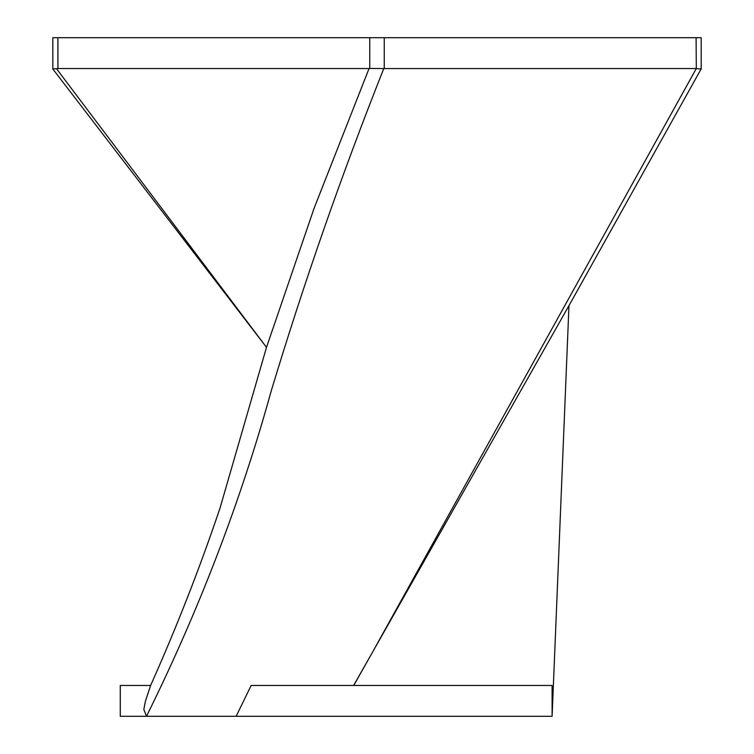 <?xml version="1.0" encoding="UTF-8"?>
<svg xmlns="http://www.w3.org/2000/svg" width="754" height="754" viewBox="0 0 754 754"><rect width="100%" height="100%" fill="white"/><g stroke="black" fill="none" stroke-linecap="round" stroke-linejoin="round"><path stroke-width="1.13" d="M568.968 305.634L372.627 652.021L696.31 68.557L696.093 37.7L701.182 37.7L701.182 68.887L568.968 305.634L552.107 716.3L146.493 716.3L143.826 709.42L145.418 701.201L150.621 685.452C176.606 627.29 199.753 568.12 220.064 507.951L266.501 347.349L52.846 69.029L52.818 37.7L57.907 37.7L57.907 68.548L56.493 68.708L266.501 347.358L314.135 208.17L369.055 68.548L57.907 68.548M696.093 68.548L383.786 68.567C341.666 174.57 304.173 281.939 271.299 390.695C240.479 501.928 198.877 610.467 146.493 716.3L120.272 716.3L120.272 685.452L150.762 685.452M353.617 685.452L372.627 652.021L353.739 685.452M236.134 716.3L251.176 685.452L552.107 685.452L552.107 716.3M696.093 37.7L384.248 37.7L384.248 68.548M369.055 68.548L369.752 68.454L369.752 37.7L57.907 37.7M369.752 37.7L384.248 37.7M696.31 68.557C700.372 69.095 701.87 69.104 700.815 68.605M369.752 68.454L383.786 68.567M52.818 68.953L56.493 68.708"/></g></svg>
